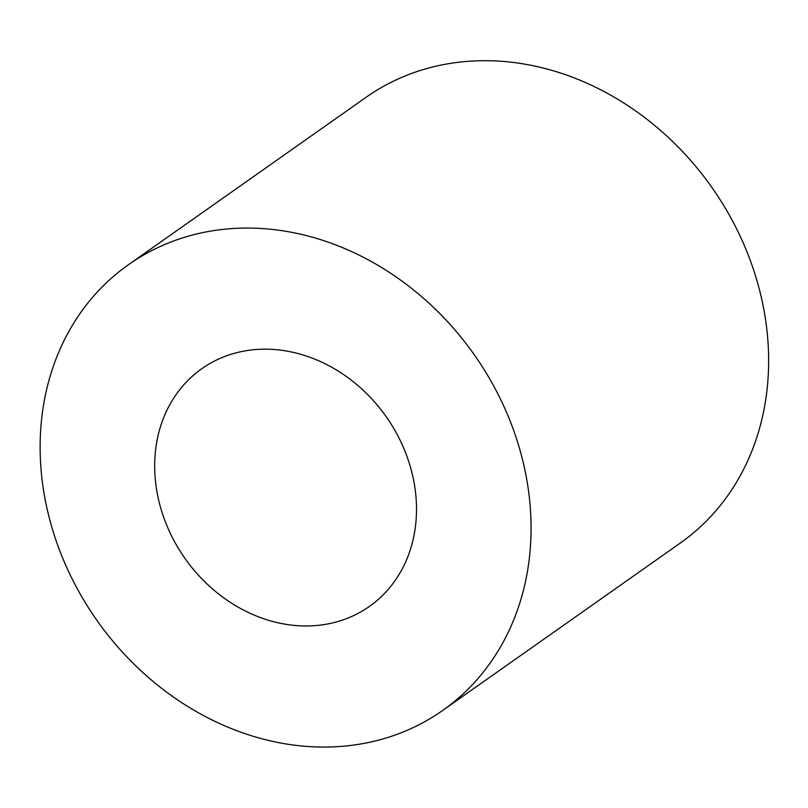<?xml version="1.0" encoding="UTF-8"?>
<svg xmlns="http://www.w3.org/2000/svg" width="808" height="808" viewBox="0 0 808 808"><rect width="100%" height="100%" fill="white"/><g stroke="black" fill="none" stroke-linecap="round" stroke-linejoin="round"><path stroke-width="1.21" d="M158.126 497.708A145.43 123.069 -125.2 0 0 369.347 606.465A145.43 123.069 -125.2 0 0 386.194 416.696A145.43 123.069 -125.2 0 0 201.828 368.68A145.43 123.069 -125.2 0 0 158.126 497.708M46.601 506.576A272.69 230.745 -125.2 0 0 442.632 710.495A272.69 230.745 -125.2 0 0 474.225 354.672A272.69 230.745 -125.2 0 0 128.543 264.65A272.69 230.745 -125.2 0 0 46.601 506.576M442.632 710.495L680.215 543.117A272.69 230.745 -125.2 0 0 711.798 187.304A272.69 230.745 -125.2 0 0 366.115 97.273L128.543 264.65"/></g></svg>
